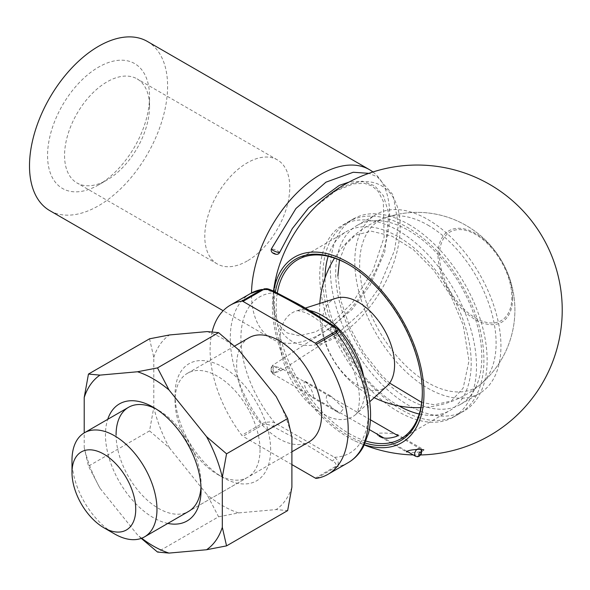 <?xml version="1.0" encoding="UTF-8"?>
<svg xmlns="http://www.w3.org/2000/svg" width="590" height="590" viewBox="0 0 590 590"><rect width="100%" height="100%" fill="white"/><g stroke="black" fill="none" stroke-linecap="round" stroke-linejoin="round"><path stroke-width="0.44" stroke-dasharray="2.95 2.21" d="M212.12 331.882A97.652 56.382 -120 0 0 241.819 435.273A3.002 1.733 -120 0 0 242.962 436.327L263.147 424.675C266.798 423.996 269.962 424.594 272.639 426.474C293.923 437.22 313.836 448.717 332.391 460.974C335.658 462.531 336.698 464.36 335.511 466.454L315.326 478.106M316.476 478.379L336.661 466.727C339.324 463.725 338.608 460.584 334.523 457.294L274.763 422.794C270.965 421.533 266.709 421.806 261.997 423.62L241.819 435.273M263.87 288.842L274.763 292.765C295.885 302.545 315.798 314.042 334.523 327.266L337.967 329.191M71.995 460.281A60.092 34.692 -120 0 0 114.482 533.884M249.098 337.709A60.092 34.692 -120 0 0 249.098 407.1A60.092 34.692 -120 0 0 309.19 441.792M291.895 464.581L242.962 436.327M336.241 298.208A51.131 29.522 -120 0 0 332.856 358.742A51.131 29.522 -120 0 0 386.974 386.074M512.666 298.031A52.79 30.481 -120 0 0 475.341 233.375A52.79 30.481 -120 0 0 438.009 254.924A52.79 30.481 -120 0 0 475.341 319.588A52.79 30.481 -120 0 0 512.666 298.031M333.896 325.894A3.002 1.733 -60 0 1 334.523 327.266A90.145 52.045 -120 0 1 368.381 411.827A90.145 52.045 -120 0 1 334.523 457.294A3.002 1.733 -60 0 1 332.391 460.974M274.144 291.394A3.002 1.733 -60 0 1 274.763 292.765A90.145 52.045 -120 0 0 240.904 338.232A90.145 52.045 -120 0 0 274.763 422.794A3.002 1.733 -60 0 1 272.639 426.474M98.552 184.899A72.113 41.632 -60 0 1 47.561 155.458A72.113 41.632 -60 0 1 98.552 67.142A72.113 41.632 -60 0 1 149.543 96.583A72.113 41.632 -60 0 1 98.552 184.899L107.048 179.994A60.092 34.692 -60 0 1 77.002 182.966A60.092 34.692 -60 0 1 77.002 113.582A60.092 34.692 -60 0 1 137.094 78.883A60.092 34.692 -60 0 1 149.543 106.392A60.092 34.692 -60 0 1 107.048 179.994L98.552 184.899M147.375 41.448A97.652 56.382 -60 0 1 147.375 154.211A97.652 56.382 -60 0 1 49.722 210.593M372.924 171.985A97.652 56.382 -60 0 1 367.541 285.545A97.652 56.382 -60 0 1 271.754 338.778A97.652 56.382 -60 0 1 251.524 294.071A97.652 56.382 -60 0 1 251.532 292.957M273.281 300.163A89.732 51.809 -60 0 1 276.666 274.601L273.369 299.292L275.486 315.975L280.951 327.362L287.293 332.974L299.447 335.769L315.746 331.846L334.36 320.459L352.636 302.412L372.762 271.039L384.142 237.195L383.33 201.441L378.374 191.603L372.039 185.931L364.325 183.343L353.491 183.822L335.533 191.064L316.277 205.984A89.732 51.809 -60 0 1 398.67 211.869A89.732 51.809 -60 0 1 343.66 332.362A89.732 51.809 -60 0 1 273.281 300.163M305.192 381.31L305.48 381.442C310.303 385.86 315.598 397.535 312.412 397.586C307.375 392.579 304.595 387.519 304.071 382.409L305.192 381.31M406.702 451.97C413.251 453.238 424.49 451.829 423.79 449.75L397.822 434.756M273.664 291.121A107.159 61.869 -120 0 0 272.698 298.887A107.159 61.869 -120 0 0 272.425 306.136A107.159 61.869 -120 0 0 354.627 440.774A107.159 61.869 -120 0 0 364.421 444.713M365.21 443.024A104.836 60.527 60 0 1 274.062 307.088A104.836 60.527 60 0 1 275.331 292.072M427.868 225.1A96.487 55.711 60 0 1 489.39 305.332A96.487 55.711 60 0 1 481.079 383.92A96.487 55.711 60 0 1 379.525 331.565A96.487 55.711 60 0 1 385.388 217.71A96.487 55.711 60 0 1 427.868 225.1M422.329 392.07A103.339 59.664 -120 0 0 422.329 391.458A103.339 59.664 -120 0 0 349.258 264.895A103.339 59.664 -120 0 0 348.734 264.593M277.285 293.156A103.339 59.664 -120 0 0 276.194 307.088A103.339 59.664 -120 0 0 366.029 441.077M349.258 264.895L348.196 264.283M328.165 256.311A103.339 59.664 60 0 1 346.463 231.568A103.339 59.664 60 0 1 398.125 236.686A103.339 59.664 60 0 1 465.635 327.745A103.339 59.664 60 0 1 449.794 410.551A103.339 59.664 60 0 1 419.217 414.018M399.054 405.964A103.339 59.664 60 0 1 325.06 277.802M326.823 395.543C323.91 402.247 333.645 409.534 339.759 413.384L343.675 408.464L331.506 396.473L326.823 395.543M397.763 434.719C395.027 433.938 390.735 433.377 384.879 433.045L377.209 433.193C376.745 434.417 377.334 435.361 378.994 436.032L406.348 451.822M398.125 230.55A110.846 64 60 0 1 470.54 328.232A110.846 64 60 0 1 453.548 417.056A110.846 64 60 0 1 342.702 353.056A110.846 64 60 0 1 342.702 225.063A110.846 64 60 0 1 398.125 230.55M408.752 224.421A110.846 64 60 0 1 481.167 322.096A110.846 64 60 0 1 464.175 410.92A110.846 64 60 0 1 353.329 346.92A110.846 64 60 0 1 353.329 218.927A110.846 64 60 0 1 408.752 224.421M408.752 230.55A103.339 59.664 60 0 1 476.255 321.609A103.339 59.664 60 0 1 460.414 404.416A103.339 59.664 60 0 1 357.083 344.752A103.339 59.664 60 0 1 357.083 225.432A103.339 59.664 60 0 1 408.752 230.55M427.868 219.51A103.339 59.664 60 0 1 495.379 310.569A103.339 59.664 60 0 1 479.537 393.375A103.339 59.664 60 0 1 376.206 333.719A103.339 59.664 60 0 1 376.206 214.391A103.339 59.664 60 0 1 427.868 219.51M247.276 260.95A60.092 34.692 -60 0 1 217.231 263.929A60.092 34.692 -60 0 1 217.231 194.538A60.092 34.692 -60 0 1 277.322 159.846A60.092 34.692 -60 0 1 286.534 207.997A60.092 34.692 -60 0 1 247.276 260.95M167.818 523.411A67.607 39.036 60 0 1 105.455 434.83A67.607 39.036 60 0 1 107.727 419.328M141.666 538.227A102.35 59.096 60 0 1 137.507 534.901L99.961 488.196A102.35 59.096 60 0 1 84.208 447.596L84.208 432.905M141.268 538.375L137.507 534.901M99.961 488.196L88.456 466.144L84.208 447.596M149.543 338.808L153.791 357.363L153.791 407.417L149.543 430.877L169.544 448.024L207.09 494.73L218.595 516.781L157.508 552.048M149.543 430.877L88.456 466.144M218.595 516.781L238.596 512.917L276.142 509.568L287.647 510.608M270.648 449.86A67.607 39.036 -120 0 0 222.843 367.054A67.607 39.036 -120 0 0 175.038 394.658A67.607 39.036 -120 0 0 222.843 477.458A67.607 39.036 -120 0 0 270.648 449.86M169.544 448.024A102.35 59.096 60 0 1 153.791 407.417M153.791 357.363A102.35 59.096 60 0 1 169.544 334.95M207.09 331.595A102.35 59.096 60 0 1 238.596 349.789M276.142 396.495A102.35 59.096 60 0 1 291.895 437.094M291.895 487.156A102.35 59.096 60 0 1 276.142 509.568M238.596 512.917A102.35 59.096 60 0 1 207.09 494.73M260.028 449.86A60.092 34.692 60 0 1 247.579 477.369A60.092 34.692 60 0 1 217.533 474.39A60.092 34.692 60 0 1 175.038 400.794A60.092 34.692 60 0 1 187.487 373.278A60.092 34.692 60 0 1 233.795 389.378A60.092 34.692 60 0 1 260.028 449.86M116.083 434.83A60.092 34.692 -120 0 0 142.308 495.305A60.092 34.692 -120 0 0 188.616 511.405L291.895 451.785M200.983 486.831A60.092 34.692 -120 0 0 201.065 483.896A60.092 34.692 -120 0 0 158.57 410.293A60.092 34.692 -120 0 0 155.996 408.9M274.21 373.234L280.619 367.954L273.826 366.139L272.086 372.135L272.742 373.817L274.21 373.234A3.002 2.485 -179.8 0 1 271.267 370.852L271.135 368.492A3.002 2.485 0.2 0 1 271.135 368.374L271.135 368.374A3.002 2.485 0.2 0 1 273.826 365.918L280.693 370.844L274.21 373.013L272.079 367.15L272.521 365.402L273.826 366.139A3.002 2.257 179.7 0 0 271.135 368.403L271.135 368.403A3.002 2.257 179.7 0 0 271.135 368.492L271.267 370.852A3.002 2.257 -0.3 0 0 274.21 373.013L274.21 373.234M279.667 252.417C277.293 250.278 274.512 249.135 271.334 248.98L271.334 248.98M273.502 253.331C271.887 251.473 279.085 255.625 273.502 253.331M250.507 293.525A97.652 56.382 -120 0 0 261.997 423.62A3.002 1.733 -120 0 0 263.147 424.675M335.511 466.454A3.002 1.733 60 0 0 336.661 466.727A97.652 56.382 -120 0 0 348.159 462.671M309.588 310.539A60.092 34.692 -120 0 0 296.401 310.937A60.092 34.692 -120 0 0 292.426 382.084A60.092 34.692 -120 0 0 356.028 414.209A60.092 34.692 -120 0 0 364.959 389.275A60.092 34.692 -120 0 0 363.573 376.037M439.491 255.396A51.168 29.544 60 0 1 493.764 250.551A51.168 29.544 60 0 1 493.764 322.914A51.168 29.544 60 0 1 439.491 255.396M416.813 449.462A4.506 2.603 -60 0 1 417.816 448.695A4.506 2.603 -60 0 1 420.073 448.474A4.506 2.603 -60 0 1 420.751 452.132A4.506 2.603 -60 0 1 417.742 456.1A4.506 2.603 -60 0 1 415.567 456.276M333.748 334.773A4.506 2.441 -122.9 0 0 336.005 334.995A4.506 2.441 -122.9 0 0 335.599 329.891A4.506 2.441 -122.9 0 0 331.101 327.435A4.506 2.441 -122.9 0 0 330.702 330.938A4.506 2.441 -122.9 0 0 333.748 334.773M271.201 368.485A3.002 1.836 176.9 0 1 272.079 367.15M272.086 372.135A3.002 1.836 176.9 0 1 271.201 370.918L271.201 370.918A3.002 1.836 176.9 0 1 271.201 370.859M234.584 346.087L187.487 373.278M305.406 308.061L296.401 310.937C296.291 310.288 299.115 310.783 304.868 312.435C308.939 313.946 313.651 316.771 319.006 320.923C328.837 328.755 337.591 339.294 345.29 352.547C354.723 369.959 359.435 385.565 359.443 399.378C358.691 414.505 355.505 414.143 356.028 414.209L369.709 401.775M420.825 407.609A97.652 97.652 0 0 0 510.977 282.61A97.652 97.652 0 0 0 334.523 258.125M319.817 303.459A97.652 97.652 0 0 0 374.215 397.675M339.471 260.006L345.593 244.644L355.217 235.189L371.294 231.177L392.092 236.236L413.369 249.636L433.716 270.227L451.144 296.482L463.239 325.156L468.991 360.859L463.165 388.095L451.394 400.949L434.41 404.777L421.673 402.38M389.636 383.065L381.31 375.034L363.617 352.717L349.715 327.133L340.887 300.642L337.878 275.803M322.855 275.803C322.995 250.418 331.381 232.482 348.012 221.995C381.693 201.994 434.469 235.211 461.941 284.97C491.057 334.242 492.385 395.389 458.858 413.988C408.081 446.387 320.193 350.504 322.855 275.803M271.754 338.778L223.182 310.738M273.517 291.047A144.978 144.978 0 0 0 272.698 298.931M354.627 440.774A144.978 144.978 0 0 0 364.296 444.978M413.251 454.942A144.978 144.978 0 0 0 420.736 454.956M481.005 383.987A97.652 97.652 0 0 0 385.661 217.614M400.927 438.761L449.794 410.551M297.589 259.777L346.463 231.568M453.548 417.056L464.175 410.92M342.702 225.063L353.329 218.927M460.414 404.416L479.537 393.375M357.083 225.432L376.206 214.391M312.412 397.586L339.766 413.384M305.48 381.442L331.506 396.473M422.329 391.458L422.329 392.682M149.543 106.392L149.543 96.583M277.322 159.846L137.094 78.883M217.231 263.929L77.002 182.966M247.579 477.369L188.616 511.405M217.533 474.39L222.843 477.458M175.038 400.794L175.038 394.658M158.57 410.293L153.26 407.233M201.065 483.896L201.065 490.032M421.053 449.315L397.889 435.663M370.446 419.822L280.619 367.954C282.684 368.846 282.713 369.812 280.693 370.844L336.005 334.995L362.157 311.697L378.544 288.628L394.555 250.359L398.346 225.07L393.132 194.995L377.312 176.83L368.905 173.342M406.694 451.151L383.404 437.714M369.296 429.564L272.742 373.817C271.208 372.039 270.692 371.073 271.201 370.918L271.135 368.403A3.002 3.002 0 0 1 271.135 368.374L272.521 365.402L331.101 327.435L352.112 309.425L370.232 284.977L384.724 252.078L388.928 214.118L383.522 195.91L374.635 185.806L362.54 181.248L348.963 182.126"/><path stroke-width="0.89" d="M291.895 464.581L315.326 478.106A3.002 1.733 -120 0 0 316.476 478.379A97.652 56.382 -120 0 0 327.974 474.323A97.652 56.382 -120 0 0 316.476 344.228A3.002 1.733 -120 0 0 315.326 343.173L335.511 331.521C336.691 329.412 335.651 327.59 332.391 326.041C313.792 313.755 293.872 302.257 272.639 291.541C269.94 289.653 266.776 289.056 263.147 289.742L242.962 301.394A3.002 1.733 -120 0 0 241.819 301.121A97.652 56.382 -120 0 0 230.321 305.178A97.652 56.382 -120 0 0 212.12 331.882M241.819 301.121L261.997 289.469L250.507 293.525L230.321 305.178M135.73 509.347A45.069 26.019 -120 0 0 103.862 454.152A45.069 26.019 -120 0 0 71.995 472.553A45.069 26.019 -120 0 0 103.862 527.748A45.069 26.019 -120 0 0 135.73 509.347M103.862 527.748L114.482 533.884A60.092 34.692 -120 0 0 144.535 536.863A60.092 34.692 -120 0 0 156.977 509.347A60.092 34.692 -120 0 0 130.744 448.872A60.092 34.692 -120 0 0 84.436 432.772A60.092 34.692 -120 0 0 71.995 460.281L71.995 472.553M291.895 451.785L309.19 441.792A60.092 34.692 -120 0 0 321.639 414.283A60.092 34.692 -120 0 0 295.406 353.808A60.092 34.692 -120 0 0 249.098 337.709L234.584 346.087M242.962 301.394L315.326 343.173M369.709 401.775L386.974 386.074A51.131 29.522 -120 0 0 394.57 364.856A51.131 29.522 -120 0 0 374.311 315.665A51.131 29.522 -120 0 0 336.241 298.208L305.406 308.061M335.511 331.521A3.002 1.733 60 0 1 336.661 332.576A97.652 56.382 -120 0 1 348.159 462.671C354.553 458.932 359.635 453.599 363.418 446.667L368.588 432.905C371.737 419.158 371.14 403.759 366.788 386.723C361.301 365.999 351.699 346.824 337.967 329.191L336.661 332.576L316.476 344.228M332.391 326.041A3.002 1.733 -60 0 1 333.896 325.894L319.367 316.734C309.839 310.51 301.32 305.517 293.82 301.748L274.144 291.394C265.943 287.625 266.791 288.997 263.87 288.842M272.639 291.541A3.002 1.733 -60 0 1 274.144 291.394M223.182 310.738L49.722 210.593A97.652 56.382 -60 0 1 29.5 165.886A97.652 56.382 -60 0 1 72.127 67.614A97.652 56.382 -60 0 1 147.375 41.448L369.406 169.632A97.652 56.382 -60 0 1 372.924 171.985M251.532 292.957A97.652 56.382 -60 0 1 294.594 195.327A97.652 56.382 -60 0 1 369.406 169.632M273.517 291.047A144.978 144.978 0 0 1 276.666 274.601A89.732 51.809 -60 0 1 276.666 274.593A89.732 51.809 -60 0 1 316.262 205.999A89.732 51.809 -60 0 1 316.277 205.984A144.978 144.978 0 0 1 560.5 287.721A144.978 144.978 0 0 1 420.736 454.956M423.79 449.75L419.947 449.307C412.174 449.624 407.646 450.465 406.348 451.822L406.702 451.97M364.421 444.713A107.159 61.869 -120 0 0 423.701 386.17A107.159 61.869 -120 0 0 351.876 264.622A107.159 61.869 -120 0 0 273.664 291.121M275.331 292.072A104.836 60.527 60 0 1 348.196 264.283A104.836 60.527 60 0 1 422.329 392.682A104.836 60.527 60 0 1 365.21 443.024M348.734 264.593A103.339 59.664 -120 0 0 297.589 259.777A103.339 59.664 -120 0 0 277.285 293.156M366.029 441.077A103.339 59.664 -120 0 0 400.927 438.761A103.339 59.664 -120 0 0 422.329 392.07M419.217 414.018A103.339 59.664 60 0 1 399.054 405.964M325.06 277.802A103.339 59.664 60 0 1 328.165 256.311M378.994 436.032C382.954 438.894 389.024 438.938 397.195 436.172L397.822 434.756M107.727 419.328A67.607 39.036 60 0 1 153.26 407.233A67.607 39.036 60 0 1 201.065 490.032A67.607 39.036 60 0 1 167.818 523.411M84.208 432.905L84.208 397.535A102.35 59.096 60 0 1 99.961 375.122L137.507 371.766A102.35 59.096 60 0 1 169.013 389.961L206.559 436.666A102.35 59.096 60 0 1 222.312 477.266L222.312 527.327A102.35 59.096 60 0 1 206.559 549.74L169.013 553.088A102.35 59.096 60 0 1 141.666 538.227M169.013 553.088L157.508 552.048L141.268 538.375M222.312 527.327L226.56 545.875L206.559 549.74M206.559 436.666L226.56 453.806L222.312 477.266M137.507 371.766L157.508 367.909L169.013 389.961M84.208 397.535L88.456 374.075L99.961 375.122M226.56 545.875L287.647 510.608L291.895 487.156L291.895 437.094L287.647 418.546L276.142 396.495L238.596 349.789L218.595 332.642L207.09 331.595L169.544 334.95L149.543 338.808L88.456 374.075M218.595 332.642L157.508 367.909M287.647 418.546L226.56 453.806M144.535 536.863L188.616 511.405A60.092 34.692 -120 0 0 200.983 486.831M155.996 408.9A60.092 34.692 -120 0 0 128.524 407.321A60.092 34.692 -120 0 0 116.083 434.83M279.667 252.417C278.465 254.681 276.275 254.939 273.082 253.199C271.481 252.188 270.891 250.78 271.334 248.98L272.794 250.308C276.238 252.055 278.524 252.756 279.667 252.417L292.316 228.573L308.681 207.791L339.272 185.393L348.963 182.126M263.147 289.742A3.002 1.733 -120 0 0 261.997 289.469A97.652 56.382 -120 0 0 250.507 293.525M363.573 376.037A60.092 34.692 -120 0 0 309.588 310.539M421.053 449.315L421.776 450.79L421.179 454.293L419.033 456.358L417.366 456.749L415.567 456.276A4.506 2.603 -60 0 1 416.813 449.462M419.947 452.375A1.505 0.87 120 0 0 419.025 454.743A1.505 0.87 120 0 0 420.862 453.68A1.505 0.87 120 0 0 419.947 452.375M128.524 407.321L84.436 432.772M348.159 462.671L327.974 474.323M334.523 258.125A97.652 97.652 0 0 0 319.817 303.459M374.215 397.675A97.652 97.652 0 0 0 420.825 407.609M337.967 329.191L333.896 325.894M337.878 275.803L339.471 260.006M421.673 402.38L389.636 383.065M364.296 444.978A144.978 144.978 0 0 0 413.251 454.942M397.889 435.663L370.446 419.822M415.567 456.276L406.694 451.151M383.404 437.714L369.296 429.564M271.334 248.98L295.937 208.521L325.931 182.185L353.226 172.258L368.905 173.342"/></g></svg>
